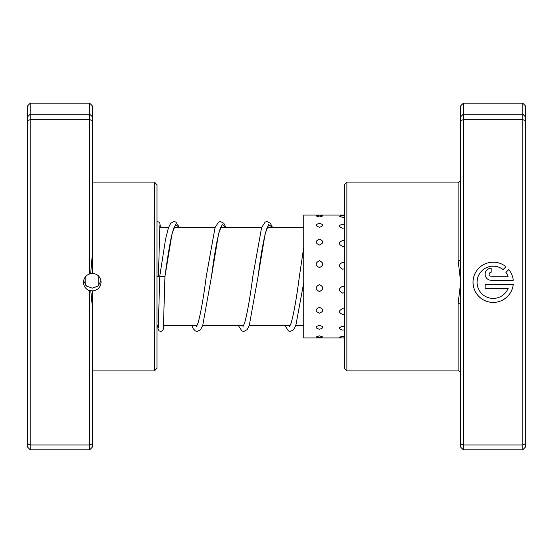 <?xml version="1.0" encoding="UTF-8"?>
<svg xmlns="http://www.w3.org/2000/svg" width="553" height="553" viewBox="0 0 553 553"><rect width="100%" height="100%" fill="white"/><g stroke="black" fill="none" stroke-linecap="round" stroke-linejoin="round"><path stroke-width="0.83" d="M98.773 285.369L98.773 276.196M85.839 285.369L85.839 276.362M89.717 273.922L89.717 103.197L92.31 105.844L92.31 254.456L90.657 273.631L89.717 273.922A8.793 8.779 180 0 0 89.717 290.698L90.81 290.892L92.31 306.604L92.31 443.727L89.717 444.951L89.717 290.698M90.257 273.507L92.31 273.265M92.31 254.456L92.31 273.355C97.646 273.88 100.577 276.818 101.102 282.154C100.584 287.477 97.653 290.394 92.31 290.906L92.31 306.604M92.31 290.906L89.344 290.422L90.81 290.892M88.964 290.221L89.344 290.422M154.377 182.103L156.962 184.688L156.962 368.312L154.377 370.897L154.377 182.103L92.31 182.103M83.634 280.876L86.634 286.122L92.344 288.175L98.04 286.067L100.992 280.8M92.31 443.727L92.31 447.156L89.717 449.803L30.235 449.803L27.65 447.156L27.65 105.844L30.235 103.197L30.235 449.803M89.717 103.197L30.235 103.197M92.31 116.711L89.717 114.194L30.235 114.194L27.65 116.711M92.31 120.582L89.717 119.669L30.235 119.669L27.65 120.582M89.717 449.803L89.717 444.951L30.235 444.951L27.65 443.727M319.468 260.684C315.092 262.979 315.092 265.288 319.468 267.617C323.844 265.281 323.844 262.972 319.468 260.684M344.312 262.668L342.715 262.253C338.339 264.562 338.339 266.885 342.715 269.221L344.312 268.806M319.468 239.173C315.092 241.067 315.092 243.023 319.468 245.034C323.844 243.016 323.844 241.06 319.468 239.173M344.312 240.818L342.715 240.472C338.339 242.408 338.339 244.391 342.715 246.438L344.312 246.071M319.468 223.35C315.092 224.553 315.092 225.852 319.468 227.242C323.844 225.852 323.844 224.553 319.468 223.35M344.312 224.4L342.715 224.179C338.339 225.437 338.339 226.785 342.715 228.23L344.312 227.967M316.275 215.981L319.468 216.949L322.669 215.981A6.726 6.726 0 0 0 316.275 215.981M344.312 215.663A6.726 6.726 0 0 0 339.57 216.244L342.715 217.37L344.312 217.253M319.468 335.851L316.295 336.895A6.726 6.726 0 0 0 322.641 336.895L319.468 335.851M344.312 336.348L342.715 336.252L339.494 337.143A6.726 6.726 0 0 0 344.312 337.772M319.468 325.282C315.092 326.699 315.092 328.026 319.468 329.256C323.844 328.019 323.844 326.699 319.468 325.282M344.312 326.498L342.715 326.249C338.339 327.618 338.339 328.89 342.715 330.065L344.312 329.858M319.468 307.288C315.092 309.321 315.092 311.291 319.468 313.198C323.844 311.284 323.844 309.314 319.468 307.288M344.312 309.037L342.715 308.678C338.339 310.675 338.339 312.611 342.715 314.484L344.312 314.145M319.468 284.601C315.092 286.945 315.092 289.26 319.468 291.555C323.844 289.254 323.844 286.938 319.468 284.601M344.312 286.62L342.715 286.205C338.339 288.535 338.339 290.837 342.715 293.118L344.312 292.71M344.312 215.076L303.735 215.076L303.735 337.924L341.961 337.924M460.69 304.364L460.69 105.844L463.283 103.197L463.283 449.803L460.69 447.156L460.69 304.364A2.585 0.74 -0 0 0 458.105 303.618L460.69 282.154L458.105 260.387L458.105 182.103C458.658 182.815 459.522 181.951 460.69 179.518M477.066 282.293L477.066 282.279A16.127 16.099 0 0 1 503.085 269.56L503.085 269.574A16.127 16.099 180 0 0 477.066 282.293A16.127 16.099 180 0 0 508.152 288.327L485.133 288.327L485.133 284.304L513.26 284.304A20.164 20.122 0 0 1 492.191 302.394A20.164 20.122 0 0 1 484.559 264.106A20.164 20.122 0 0 1 505.954 266.712L503.085 269.574M473.036 282.286A20.164 20.122 180 0 0 492.184 302.373A20.164 20.122 180 0 0 513.253 284.304M485.133 274.233A6.048 6.035 180 0 0 491.182 280.267A6.048 6.035 0 0 1 485.133 274.24A6.048 6.035 0 0 1 491.182 268.205L491.182 272.228A2.018 2.012 180 0 0 489.163 274.24A2.018 2.012 180 0 0 491.182 276.258L508.152 276.258A16.127 16.099 180 0 0 505.94 272.422L508.808 269.56A20.164 20.122 0 0 1 513.26 280.281L491.182 280.281L513.253 280.267M489.163 274.24L489.163 274.226A2.018 2.012 0 0 1 491.182 272.214L491.182 268.205M346.897 370.897L344.312 368.312L344.312 184.688L346.897 182.103L346.897 370.897L458.105 370.897L458.105 303.618M460.69 443.727L463.283 444.951L522.765 444.951L522.765 103.197L463.283 103.197M460.69 120.582L463.283 119.669L522.765 119.669L525.35 120.582L525.35 447.156L522.765 449.803L522.765 444.951L525.35 443.727M460.69 116.711L463.283 114.194L522.765 114.194L525.35 116.711L525.35 120.582M463.283 449.803L522.765 449.803M522.765 103.197L525.35 105.844L525.35 116.711M505.947 272.415A16.127 16.099 0 0 1 508.152 276.237L508.152 276.258M503.085 269.56L505.947 266.705M485.133 284.304L485.133 288.313L508.152 288.327M460.69 259.945A2.585 0.442 0 0 1 458.105 260.387M179.359 227.359L175.916 222.092L173.953 221.546L170.67 223.281L168.444 227.732L165.554 239.214L159.741 276.293L164.912 276.707L172.073 233.539L175.633 224.559L179.2 227.359M159.872 225.03L158.448 276.5L156.962 276.5M221.304 226.474L220.447 227.988C217.55 236.47 214.557 252.707 211.467 276.694L218.608 233.594L222.182 224.566L225.748 227.359M267.859 226.474L267.002 227.981C264.106 236.463 261.113 252.693 258.023 276.687L265.164 233.594L268.73 224.559L272.304 227.359M303.735 325.641L295.737 325.641M290.125 325.641L249.189 325.641M243.569 325.641L202.633 325.641M197.02 325.641L163.667 325.641M158.483 325.641L156.962 325.641M303.735 227.359L267.293 227.359M261.68 227.359L220.744 227.359M215.124 227.359L174.188 227.359M168.575 227.359L159.706 227.359M154.377 370.897L92.31 370.897M343.468 215.076A6.726 6.726 0 0 0 341.961 215.076M344.312 337.924L342.715 337.924M458.105 370.897C459.502 370.883 460.359 371.747 460.69 373.482M346.897 182.103L458.105 182.103M174.755 226.474C174.651 225.382 173.559 228.631 171.478 236.228C169.315 246.673 167.13 260.09 164.946 276.493L163.342 329.173L162.354 330.881L161.089 331.427L159.091 330.894L158.027 328.862L157.757 325.641M225.907 227.359L223.813 223.281L220.529 221.546L218.573 222.092L215.041 227.601L206.297 276.279C203.511 297.714 200.767 313.288 198.064 323L196.453 326.526M272.463 227.359L270.369 223.288L267.009 221.546L265.122 222.092L261.597 227.601L252.852 276.265C250.06 297.708 247.322 313.281 244.62 322.993L243.009 326.526M303.735 247.343L299.408 276.237C296.574 298.081 293.788 313.786 291.051 323.36L289.558 326.526M159.741 276.293L158.31 327.97M156.962 221.594L159.091 222.106L159.831 223.004L160.432 227.359M191.85 325.641L193.177 328.586L195.361 330.95L197.255 331.454L200.539 329.712L202.764 325.268L211.467 276.694M238.405 325.641L241.91 330.95L243.811 331.454L247.156 329.629L249.32 325.268L258.023 276.687M284.954 325.641L288.466 330.95L290.36 331.454L293.643 329.719L295.869 325.261L303.735 282.624"/></g></svg>
